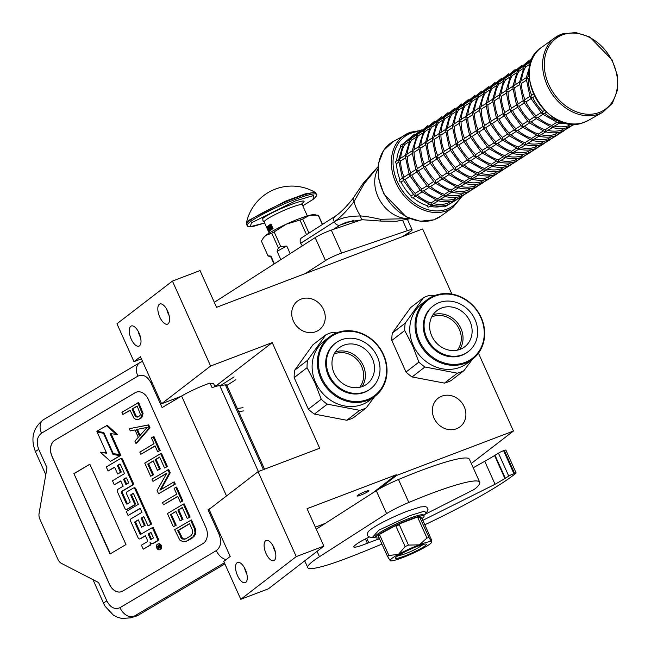 <?xml version="1.0" encoding="UTF-8"?>
<svg xmlns="http://www.w3.org/2000/svg" width="651" height="651" viewBox="0 0 651 651"><rect width="100%" height="100%" fill="white"/><g stroke="black" fill="none" stroke-linecap="round" stroke-linejoin="round"><path stroke-width="0.98" d="M451.9 294.081L422.637 228.973L216.555 307.313L200.044 270.572L172.425 281.077L116.96 323.775L133.984 361.663L141.405 358.847M315.353 527.147L325.354 523.347M214.7 386.092L216.75 385.311L272.216 342.605L319.69 448.23L258.073 471.649L209.061 509.391L230.21 556.459L223.765 561.422L240.789 599.311L268.407 588.813L323.873 546.108L307.052 508.683L396.288 474.758L396.597 475.45L513.444 431.035L478.452 353.176M216.75 385.311L217.108 386.1M139.517 345.819A10.774 4.777 -110.8 0 0 139.33 333.694A10.774 4.777 -110.8 0 0 131.299 325.988A10.774 4.777 -110.8 0 0 130.745 326.297A10.774 4.777 -110.8 0 0 130.932 338.422A10.774 4.777 -110.8 0 0 138.956 346.129A10.774 4.777 -110.8 0 0 139.517 345.819M168.08 323.824A10.774 4.777 -110.8 0 0 167.893 311.707A10.774 4.777 -110.8 0 0 159.861 303.993A10.774 4.777 -110.8 0 0 159.308 304.31A10.774 4.777 -110.8 0 0 159.495 316.427A10.774 4.777 -110.8 0 0 167.519 324.141A10.774 4.777 -110.8 0 0 168.08 323.824M133.984 361.663L140.437 356.699L161.594 403.766L210.607 366.033L272.216 342.605M172.425 281.077L210.607 366.033M471.3 463.488L513.444 431.035M378.915 489.064L396.597 475.45M372.372 493.173L396.288 474.758M360.678 495.142A6.461 0.765 -24.2 0 1 357.13 495.981A6.461 0.765 -24.2 0 1 365.374 491.521A6.461 0.765 -24.2 0 1 368.922 490.683A6.461 0.765 -24.2 0 1 360.678 495.142M240.789 599.311L296.254 556.605L323.873 546.108M245.801 582.319A10.774 4.777 -110.8 0 0 245.614 570.195A10.774 4.777 -110.8 0 0 237.591 562.488A10.774 4.777 -110.8 0 0 237.029 562.798A10.774 4.777 -110.8 0 0 237.216 574.914A10.774 4.777 -110.8 0 0 245.248 582.629A10.774 4.777 -110.8 0 0 245.801 582.319M274.364 560.324A10.774 4.777 -110.8 0 0 274.177 548.207A10.774 4.777 -110.8 0 0 266.153 540.493A10.774 4.777 -110.8 0 0 265.592 540.81A10.774 4.777 -110.8 0 0 265.779 552.927A10.774 4.777 -110.8 0 0 273.811 560.641A10.774 4.777 -110.8 0 0 274.364 560.324M258.073 471.649L296.254 556.605M210.46 384.098A6.461 0.765 -24.2 0 1 213.626 383.398A6.461 0.765 -24.2 0 1 213.577 383.585M180.994 396.394L161.594 403.766M441.809 396.166A18 15.998 -127.6 0 1 463.13 404.653A18 15.998 -127.6 0 1 460.119 426.73A18 15.998 -127.6 0 1 456.457 428.765A18 15.998 -127.6 0 1 435.137 420.277A18 15.998 -127.6 0 1 438.156 398.2A18 15.998 -127.6 0 1 441.809 396.166M301.161 299.078A18 15.998 -127.6 0 1 322.489 307.565A18 15.998 -127.6 0 1 319.47 329.642A18 15.998 -127.6 0 1 315.816 331.685A18 15.998 -127.6 0 1 294.488 323.197A18 15.998 -127.6 0 1 297.507 301.12A18 15.998 -127.6 0 1 301.161 299.078M138.207 331.367A10.774 4.777 -110.8 0 0 140.551 337.519M166.77 309.38A10.774 4.777 -110.8 0 0 169.105 315.523M244.499 567.867A10.774 4.777 -110.8 0 0 246.835 574.019M273.062 545.88A10.774 4.777 -110.8 0 0 275.397 552.024M226.751 385.091A17.748 2.108 155.8 0 0 225.384 384.879L219.745 385.563A24.087 2.856 155.8 0 0 212.055 387.646L209.988 383.057A24.087 2.856 155.8 0 0 181.605 396.036L162.099 407.583L150.999 382.902C147.395 376.205 143.025 373.951 137.882 376.132L41.534 433.167C37.009 436.715 36.074 442.11 38.734 449.369L46.994 467.735L39.076 513.468A7.609 5.477 -107.1 0 0 39.866 519.173L57.939 559.388A7.609 5.477 -107.1 0 0 61.528 563.432L98.586 582.539L106.845 600.906C110.45 607.603 114.82 609.857 119.963 607.676L216.303 550.632C220.835 547.092 221.771 541.697 219.11 534.438L208.019 509.757L210.452 508.317M109.49 584.37L52.015 456.473A12.678 9.13 72.9 0 1 54.814 440.279L135.229 392.667A12.678 9.13 72.9 0 1 136.669 392.032A12.678 9.13 72.9 0 1 148.355 399.437L205.83 527.326A12.678 9.13 72.9 0 1 203.031 543.528L122.608 591.132A12.678 9.13 72.9 0 1 121.176 591.775A12.678 9.13 72.9 0 1 109.49 584.37L109.571 584.346A12.678 9.13 -107.1 0 0 121.216 591.759M136.71 392.024A12.678 9.13 -107.1 0 0 135.318 392.643L54.896 440.255A12.678 9.13 -107.1 0 0 52.096 456.449L109.571 584.346M208.019 509.757A12.678 1.505 -24.2 0 1 210.086 508.594M125.969 544.553L89.846 464.187L73.921 473.619L110.043 553.977L125.969 544.553M159.983 549.59A2.995 2.156 -107.1 0 0 160.349 549.525A2.995 2.156 -107.1 0 0 160.691 549.379A2.995 2.156 -107.1 0 0 161.448 545.79A2.995 2.156 -107.1 0 0 158.592 543.805L157.754 544.057A2.995 2.156 -107.1 0 0 157.412 544.212A2.995 2.156 -107.1 0 0 156.655 547.8A2.995 2.156 -107.1 0 0 159.511 549.786A2.995 2.156 -107.1 0 0 159.853 549.639A2.995 2.156 -107.1 0 0 160.61 546.051A2.995 2.156 -107.1 0 0 157.754 544.057M152.952 543.471A2.775 2.002 -107.1 0 0 153.294 543.414A2.775 2.002 -107.1 0 0 153.603 543.268L157.77 540.81A1.831 1.318 -107.1 0 0 158.169 538.475L153.099 527.188L140.681 534.308A0.7 0.505 72.9 0 1 139.949 533.934L134.887 522.647A0.7 0.505 72.9 0 1 135.042 521.752L138.264 519.84L141.584 527.229L144.367 525.585L141.047 518.196L143.391 516.813A0.7 0.505 72.9 0 1 144.115 517.187L148.046 525.918L150.837 524.267L135.05 489.153A1.831 1.318 -107.1 0 0 133.365 488.087A1.831 1.318 -107.1 0 0 133.162 488.177L127.1 491.774A1.831 1.318 -107.1 0 0 126.701 494.109L130.021 501.498A0.7 0.505 72.9 0 1 129.866 502.393L127.083 504.045A0.7 0.505 72.9 0 1 126.351 503.662L121.281 492.384A0.7 0.505 72.9 0 1 121.436 491.489L131.868 485.312A1.831 1.318 -107.1 0 0 132.275 482.977L121.875 459.842A1.831 1.318 -107.1 0 0 120.191 458.776A1.831 1.318 -107.1 0 0 119.987 458.865L106.276 466.987L108.082 470.998L114.584 467.149L117.66 473.993L120.443 472.341L117.367 465.498L119.703 464.114A0.7 0.505 72.9 0 1 120.435 464.488L124.528 473.611L112.468 480.755L114.267 484.767L120.769 480.918L123.145 486.199L117.79 489.373A1.831 1.318 -107.1 0 0 117.392 491.708L124.894 508.407A1.831 1.318 -107.1 0 0 126.579 509.473A1.831 1.318 -107.1 0 0 126.782 509.383L133.772 505.249A1.831 1.318 -107.1 0 0 134.179 502.914L130.859 495.525A0.7 0.505 72.9 0 1 131.014 494.622L132.91 493.499A0.7 0.505 72.9 0 1 133.642 493.873L138.338 504.322L126.27 511.466L128.068 515.478L140.136 508.333L141.942 512.345L131.022 518.814A1.831 1.318 -107.1 0 0 130.615 521.15L138.126 537.848A1.831 1.318 -107.1 0 0 139.81 538.914A1.831 1.318 -107.1 0 0 140.014 538.825L145.368 535.651L147.175 539.663A1.831 1.318 72.9 0 1 146.768 541.998L141.413 545.172L143.22 549.184L149.274 545.595A2.775 2.002 -107.1 0 0 149.893 542.047A2.775 2.002 -107.1 0 0 152.448 543.666A2.775 2.002 -107.1 0 0 152.765 543.528L156.924 541.062A1.831 1.318 -107.1 0 0 157.33 538.727L152.261 527.448M143.22 549.184L150.121 545.335A2.775 2.002 -107.1 0 0 151.065 543.447M140.429 538.694A1.831 1.318 -107.1 0 0 140.649 538.654A1.831 1.318 -107.1 0 0 140.86 538.564L145.45 535.838M128.068 515.478L140.225 508.521M127.197 509.253A1.831 1.318 -107.1 0 0 127.417 509.22A1.831 1.318 -107.1 0 0 127.629 509.123L134.611 504.989A1.831 1.318 -107.1 0 0 135.017 502.653L131.697 495.265A0.7 0.505 -107.1 0 1 131.852 494.369L133.309 493.499M114.267 484.767L120.858 481.105M117.66 473.993L121.281 472.081L118.205 465.237L120.101 464.114M108.082 470.998L114.666 467.337M127.523 503.784A0.7 0.505 -107.1 0 1 127.189 503.41L122.119 492.132A0.7 0.505 -107.1 0 1 122.282 491.228L132.714 485.052A1.831 1.318 -107.1 0 0 133.113 482.716L122.722 459.582A1.831 1.318 -107.1 0 0 121.037 458.516A1.831 1.318 -107.1 0 0 120.826 458.605M148.046 525.918L151.675 524.014L135.896 488.901A1.831 1.318 -107.1 0 0 134.204 487.827A1.831 1.318 -107.1 0 0 134 487.925M141.584 527.229L145.206 525.324L141.885 517.936L143.79 516.813M141.121 534.048A0.7 0.505 -107.1 0 1 140.795 533.674L135.725 522.395A0.7 0.505 -107.1 0 1 135.88 521.492L138.346 520.035M119.613 454.797L110.076 433.59L117.465 434.477L107.252 425.306L96.787 431.263L103.794 432.492L113.323 453.698L120.451 454.536L111.118 433.769M106.487 452.844L100.254 452.16L110.458 461.323L120.004 455.676L112.997 454.447L103.468 433.24L97.178 432.142L106.683 453.283L100.254 452.16M103.989 432.923L97.178 432.142M110.458 461.323L120.842 455.415L113.64 453.755M119.963 607.676A12.678 8.666 59.4 0 0 133.528 616.57L138.573 615.024A25.356 18.261 72.9 0 1 135.693 616.302L130.656 617.848A25.356 18.261 -107.1 0 0 133.528 616.57L224.375 562.789M138.573 615.024L224.888 563.921M73.921 473.619L110.344 553.798M89.879 464.261L74.263 473.513M118.205 465.237L117.367 465.498M121.281 472.081L120.443 472.341M151.675 524.014L150.837 524.267M141.885 517.936L141.047 518.196M145.206 525.324L144.367 525.585M116.627 434.738L106.414 425.567M104.046 433.061L103.468 433.24M113.835 454.186L112.997 454.447M120.842 455.415L120.004 455.676M160.415 547.109L157.9 548.98L157.558 548.223L158.592 547.231L158.25 546.474L157.086 547.165L156.834 546.612L159.479 545.042L160.415 547.109M150.698 539.671L148.151 534.007L150.934 532.355L153.197 537.384A0.7 0.505 72.9 0 1 153.042 538.287L150.698 539.671M125.928 484.556L123.552 479.266L125.895 477.883A0.7 0.505 72.9 0 1 126.619 478.257L128.426 482.269A0.7 0.505 72.9 0 1 128.271 483.172L125.928 484.556M160.089 547.686L159.072 547.719M158.657 548.533L158.405 547.963L157.558 548.223M158.405 547.963L159.471 547.165M158.803 546.303L158.25 546.474M157.843 546.718L156.834 546.612M157.68 546.352L159.568 545.237M151.455 539.223L148.989 533.747L148.151 534.007M148.989 533.747L151.016 532.542M126.685 484.108L124.39 479.014L123.552 479.266M124.39 479.014L126.294 477.883M159.78 545.709L158.746 546.181L159.226 547.239L160.292 546.848M159.226 547.239L159.698 546.807L159.275 545.863M185.73 538.833L183.647 538.914L182.475 538.214L178.52 530.37L189.628 523.795M184.803 541.697L187.496 540.802L192.582 537.791L195.137 534.886L195.837 532.624L195.373 528.734L191.427 519.954L174.663 529.637L179.766 540.045L183.118 541.77L186.658 541.062L193.274 536.684L194.991 532.884L194.535 528.986L190.588 520.214M177.682 530.63L189.539 523.607L192.501 530.191L192.631 533.356L190.751 535.854L185.673 538.865L184.152 539.305L181.637 538.475L177.682 530.63L178.52 530.37M181.483 536.953L180.636 537.213M182.475 538.214L181.637 538.475M183.647 538.914L182.809 539.174M184.99 539.044L184.152 539.305M195.373 528.734L194.535 528.986M195.853 530.76L195.015 531.021M195.837 532.624L194.991 532.884M195.137 534.886L194.299 535.146M194.112 536.424L193.274 536.684M192.582 537.791L191.744 538.052M187.496 540.802L186.658 541.062M171.286 514.282L175.868 511.328L180.148 520.841L183.021 519.376L178.74 509.863L177.902 510.124L182.304 507.52L187.236 518.489L190.116 517.024L184.192 503.858L183.354 504.118L167.429 513.549L173.345 526.716L176.218 525.251L171.286 514.282L175.957 511.515M178.74 509.863L182.394 507.707M176.218 525.251L175.379 525.512L170.448 514.542M173.345 526.716L175.379 525.512M190.116 517.024L189.27 517.285L183.354 504.118M187.236 518.489L189.27 517.285M183.021 519.376L182.174 519.636L177.902 510.124M180.148 520.841L182.174 519.636M180.343 502.198L182.882 500.936L176.633 487.038L174.102 488.299L176.73 494.15L162.498 502.572L163.482 504.769L177.715 496.347L180.343 502.198L182.044 501.197L175.794 487.298M163.482 504.769L177.804 496.534M182.882 500.936L182.044 501.197M160.976 489.585L170.228 472.772L168.747 469.485L151.984 479.169L152.969 481.366L166.859 473.139L157.078 490.504L158.551 493.8L174.476 484.368L173.491 482.179L159.943 490.203L169.382 473.033L167.901 469.745M158.551 493.8L175.322 484.116L174.338 481.919L173.491 482.179M152.969 481.366L166.656 473.497M170.228 472.772L169.382 473.033M175.322 484.116L174.476 484.368M148.607 463.813L153.188 460.859L157.461 470.364L160.333 468.907L156.061 459.394L155.223 459.655L159.625 457.051L164.557 468.02L167.429 466.555L161.513 453.389L160.675 453.649L144.75 463.081L150.666 476.247L153.538 474.782L148.607 463.813L153.27 461.046M156.061 459.394L159.715 457.238M153.538 474.782L152.7 475.043L147.769 464.065M150.666 476.247L152.7 475.043M167.429 466.555L166.591 466.816L160.675 453.649M164.557 468.02L166.591 466.816M160.333 468.907L159.495 469.168L155.223 459.655M157.461 470.364L159.495 469.168M157.664 451.729L160.195 450.468L153.953 436.569L151.414 437.83L154.051 443.681L139.819 452.103L140.803 454.3L155.036 445.878L157.664 451.729L159.357 450.72L153.115 436.829M140.803 454.3L155.117 446.065M160.195 450.468L159.357 450.72M140.12 435.381L137.402 429.334M135.872 443.331L136.71 443.071L150.007 427.788L148.697 424.867L129.297 428.7L130.281 430.897L135.009 429.953L138.297 437.26L134.887 441.134L135.872 443.331L149.169 428.049L147.85 425.119L129.297 428.7M136.531 429.514L147.159 427.39L139.485 436.097L136.531 429.514M150.007 427.788L149.169 428.049M148.697 424.867L147.85 425.119M138.411 416.827L136.832 416.607L136.002 415.712L132.877 408.763L137.206 406.2M138.826 419.358L141.877 417.324L143.098 413.361L138.671 402.554L121.9 412.246L122.884 414.435L130.005 410.228L134.122 418.438L135.799 419.293L138.826 419.358L141.031 417.584L142.252 413.621L137.825 402.814M122.884 414.435L130.086 410.415M136.002 415.712L135.156 415.973L132.039 409.023L137.117 406.012L140.396 414.256L140.046 415.387L138.175 416.957L135.994 416.868L135.156 415.973M136.832 416.607L135.994 416.868M137.841 416.941L136.995 417.193M132.877 408.763L132.039 409.023M141.023 418.292L140.185 418.552M142.61 411.334L141.772 411.595M143.098 413.361L142.252 413.621M142.732 415.428L141.894 415.688M141.877 417.324L141.031 417.584M383.179 354.722A36.635 32.55 52.4 0 0 337.568 333.214A36.635 32.55 52.4 0 0 321.781 378.06A36.635 32.55 -127.6 0 0 367.392 399.568A36.635 32.55 -127.6 0 0 383.179 354.722M375.017 396.231A37.392 33.234 -127.6 0 0 383.545 354.689A37.392 33.234 52.4 0 0 329.39 336.974A37.392 33.234 52.4 0 0 320.87 378.516A37.392 33.234 -127.6 0 0 375.017 396.231L369.768 400.275A37.392 33.234 -127.6 0 1 315.613 382.56A37.392 33.234 52.4 0 1 324.141 341.018L329.39 336.974M308.354 409.186L294.171 377.621L307.06 367.693L314.954 382.861L321.244 399.258L308.354 409.186A41.835 37.172 -127.6 0 0 314.409 414.085L327.298 404.165L359.686 410.333L346.796 420.253L314.409 414.085M346.796 420.253A41.835 37.172 -127.6 0 0 353.371 417.755L366.261 407.835A41.835 37.172 -127.6 0 1 359.686 410.333M366.261 407.835L374.805 396.394M336.591 332.889L332.36 332.392A41.835 37.172 52.4 0 0 325.785 334.891L307.581 360.288A41.835 37.172 52.4 0 0 307.06 367.693M307.581 360.288L294.691 370.216L312.895 344.818L325.785 334.891M294.691 370.216A41.835 37.172 52.4 0 0 294.171 377.621M327.298 404.165A41.835 37.172 -127.6 0 1 321.244 399.258M359.678 387.312A21.467 19.082 52.4 0 0 359.043 361.948A21.467 19.082 52.4 0 0 334.899 353.753A21.467 19.082 -127.6 0 0 334.093 354.087M362.021 386.661A22.818 20.279 52.4 0 0 360.19 360.451A22.818 20.279 52.4 0 0 335.322 351.979M362.509 386.491A22.818 20.279 -127.6 0 1 335.477 375.725A22.818 20.279 -127.6 0 1 339.301 347.74A22.818 20.279 -127.6 0 1 343.931 345.16A22.818 20.279 52.4 0 1 370.964 355.918A22.818 20.279 52.4 0 1 367.14 383.903A22.818 20.279 52.4 0 1 362.509 386.491M335.664 343.02L334.931 343.59A28.774 25.568 -127.6 0 0 330.106 378.882A28.774 25.568 -127.6 0 0 364.194 392.447A28.774 25.568 52.4 0 0 370.037 389.192L370.777 388.623A28.774 25.568 52.4 0 0 375.594 353.33A28.774 25.568 52.4 0 0 341.506 339.765A28.774 25.568 -127.6 0 0 335.664 343.02A28.774 25.568 -127.6 0 0 330.838 378.312A28.774 25.568 -127.6 0 0 364.934 391.886A28.774 25.568 52.4 0 0 370.777 388.623M480.837 317.566A36.635 32.55 52.4 0 0 435.226 296.059A36.635 32.55 52.4 0 0 419.439 340.904A36.635 32.55 -127.6 0 0 465.05 362.42A36.635 32.55 -127.6 0 0 480.837 317.566M472.675 359.083A37.392 33.234 -127.6 0 0 481.195 317.542A37.392 33.234 52.4 0 0 427.048 299.818A37.392 33.234 52.4 0 0 418.52 341.36A37.392 33.234 -127.6 0 0 472.675 359.083L467.418 363.128A37.392 33.234 -127.6 0 1 413.271 345.404A37.392 33.234 52.4 0 1 421.791 303.862L427.048 299.818M406.012 372.03L391.829 340.465L404.719 330.545L412.604 345.714L418.902 362.111L406.012 372.03A41.835 37.172 -127.6 0 0 412.067 376.937L424.957 367.009L457.344 373.178L444.454 383.105L412.067 376.937M444.454 383.105A41.835 37.172 -127.6 0 0 451.029 380.607L463.911 370.679A41.835 37.172 -127.6 0 1 457.344 373.178M463.911 370.679L472.463 359.246M434.25 295.733L430.01 295.245A41.835 37.172 52.4 0 0 423.435 297.743L405.239 323.14A41.835 37.172 52.4 0 0 404.719 330.545M405.239 323.14L392.35 333.06L410.545 307.663L423.435 297.743M392.35 333.06A41.835 37.172 52.4 0 0 391.829 340.465M424.957 367.009A41.835 37.172 -127.6 0 1 418.902 362.111M457.327 350.165A21.467 19.082 52.4 0 0 456.701 324.8A21.467 19.082 52.4 0 0 432.549 316.606A21.467 19.082 -127.6 0 0 431.743 316.931M459.679 349.514A22.818 20.279 52.4 0 0 457.848 323.303A22.818 20.279 52.4 0 0 432.972 314.832M460.159 349.335A22.818 20.279 -127.6 0 1 433.127 338.577A22.818 20.279 -127.6 0 1 436.951 310.592A22.818 20.279 -127.6 0 1 441.581 308.004A22.818 20.279 52.4 0 1 468.614 318.77A22.818 20.279 52.4 0 1 464.79 346.747A22.818 20.279 52.4 0 1 460.159 349.335M433.322 305.872L432.581 306.434A28.774 25.568 -127.6 0 0 427.756 341.726A28.774 25.568 -127.6 0 0 461.844 355.3A28.774 25.568 52.4 0 0 467.687 352.036L468.427 351.475A28.774 25.568 52.4 0 0 473.253 316.183A28.774 25.568 52.4 0 0 439.156 302.609A28.774 25.568 -127.6 0 0 433.322 305.872A28.774 25.568 -127.6 0 0 428.496 341.157A28.774 25.568 -127.6 0 0 462.584 354.73A28.774 25.568 52.4 0 0 468.427 351.475M305.083 273.664L325.476 260.579A12.678 1.505 155.8 0 1 341.62 253.052L407.274 230.698A12.678 1.505 155.8 0 1 412.124 229.811L407.445 219.403M412.124 229.811A12.678 1.505 155.8 0 1 409.992 231.797L402.383 236.671M214.317 302.324L315.157 237.615A12.678 1.505 -24.2 0 1 331.302 230.096L361.582 219.778M399.421 554.823A12.043 1.432 155.8 0 0 399.559 555.14A12.043 1.432 155.8 0 0 409.105 552.203A12.043 1.432 155.8 0 0 420.489 546.246A12.043 1.432 -24.2 0 0 421.376 545.335L421.531 544.936M302.536 245.712A5.045 3.922 -122.7 0 1 300.697 243.344L300.672 243.287A5.045 3.922 -122.7 0 1 301.698 237.77L335.273 216.222A5.045 3.922 57.3 0 0 334.24 221.747C340.123 217.833 346.714 211.103 354.006 201.541L364.316 183.46L378.085 166.729M410.049 218.606L380.428 219.306C370.728 217.149 364.088 216.051 360.508 215.994C349.026 216.099 340.278 218.036 334.264 221.796L300.697 243.344M353.623 198.62L352.728 198.791L363.592 182.76L364.316 183.46M410.252 218.687L396.329 221.275L380.925 221.071A5.045 0.985 -82.3 0 1 380.428 219.306M346.552 222.105L340.074 225.083A5.045 3.922 -122.7 0 1 334.264 221.796L300.672 243.287M280.841 259.627L277.131 251.376L278.343 247.819A31.313 3.719 -24.2 0 1 280.711 246.517L274.136 231.894L286.253 224.188A27.887 3.312 -24.2 0 1 299.297 218.695A27.887 3.312 -24.2 0 1 309.624 215.302L318.168 215.155A31.313 3.719 -24.2 0 1 318.51 215.424L322.538 224.392M308.997 233.082L302.682 219.029A31.313 3.719 155.8 0 0 301.34 219.533A31.313 3.719 155.8 0 0 299.973 220.054L306.54 234.661M302.682 219.029L309.624 215.302A27.887 3.312 -24.2 0 1 313.766 214.692L315.971 214.887M268.708 256.193L268.334 256.055A31.313 3.719 155.8 0 1 267.992 255.786L261.417 241.155L263.378 237.892L265.795 235.377L271.768 233.196A31.313 3.719 -24.2 0 1 274.136 231.894M322.367 224.505L318.168 215.155M265.795 235.377A27.887 3.312 -24.2 0 1 286.253 224.188L299.973 220.054M280.711 246.517L286.79 246.094L290.183 253.638M278.343 247.819L271.768 233.196M267.992 255.786L270.954 256.136A29.157 3.458 155.8 0 0 270.824 256.82L274.047 263.997M274.388 263.777L270.954 256.136M263.378 237.892L263.989 237.062A27.887 3.312 -24.2 0 1 265.779 235.393M277.131 251.376A29.157 3.458 -24.2 0 1 286.79 246.094M381.966 544.033A139.436 16.552 -24.2 0 1 346.023 558.542A69.722 8.276 -24.2 0 1 307.768 567.607A69.722 8.276 -24.2 0 1 312.936 561.243A69.722 8.276 -24.2 0 1 319.478 556.703L386.58 513.639A25.356 3.011 155.8 0 1 408.82 502.466A91.018 10.807 -24.2 0 1 479.714 482.212A91.018 10.807 -24.2 0 1 475.865 488.152A12.678 1.505 155.8 0 1 473.082 490.04L425.095 514.282M513.916 473.619A5.07 0.602 155.8 0 0 508.765 476.101L505.331 478.233L495.012 455.269L498.446 453.145A5.07 0.602 -24.2 0 1 503.597 450.663L513.916 473.619L515.991 473.163A139.436 16.552 -24.2 0 1 424.745 524.804M505.331 478.233L504.891 478.501A101.906 12.1 -24.2 0 1 495.069 484.263L422.751 520.361M379.566 538.67L368.743 542.706A5.07 0.602 155.8 0 0 367.384 543.227A19.27 2.287 -24.2 0 1 353.786 546.93A19.27 2.287 -24.2 0 1 355.21 545.172L356.593 544.106A19.27 2.287 -24.2 0 1 369.247 537.059M316.264 529.173L376.262 490.683A25.356 3.011 -24.2 0 1 398.502 479.502A91.018 10.807 -24.2 0 1 469.395 459.256L479.714 482.212M503.597 450.663L505.819 450.004L516.137 472.968M504.891 478.501L494.573 455.537L495.012 455.269M495.069 484.263L484.751 461.299A101.906 12.1 -24.2 0 0 494.573 455.537M473.22 467.76L484.751 461.299M430.034 543.959A22.818 2.71 155.8 0 0 431.743 542.112A22.818 2.71 155.8 0 0 431.621 541.738A22.818 2.71 155.8 0 0 419.203 544.846A22.818 2.71 155.8 0 0 398.502 554.327A22.818 2.71 155.8 0 0 390.209 560.714A22.818 2.71 155.8 0 0 390.266 560.755A22.818 2.71 155.8 0 0 402.619 557.614A22.818 2.71 155.8 0 0 423.329 548.126A22.818 2.71 155.8 0 0 430.034 543.959M422.051 518.497L431.296 539.378L431.621 541.738L428.993 537.547A25.356 3.011 155.8 0 0 426.991 538.043L419.203 544.846L408.47 545.082A25.356 3.011 155.8 0 0 405.134 546.612L398.502 554.327L388.916 555.49L379.761 535.122L378.207 535.968L377.897 535.285A26.341 3.125 -24.2 0 1 397.232 524.698A26.341 3.125 -24.2 0 1 409.552 519.522A26.341 3.125 -24.2 0 1 419.301 516.308A26.341 3.125 -24.2 0 1 424.004 516.088A26.341 3.125 -24.2 0 1 422.051 518.497L421.124 517.757A23.208 2.759 -24.2 0 0 420.237 517.049L421.124 517.757M379.167 537.799A26.341 3.125 -24.2 0 1 375.952 537.685L375.489 536.652A26.341 3.125 -24.2 0 1 409.08 518.489A26.341 3.125 -24.2 0 1 423.541 515.055L424.004 516.088M375.952 537.685A26.341 3.125 -24.2 0 1 377.897 535.277L384.456 531.688A23.208 2.759 -24.2 0 1 390.665 528.295L397.224 524.698L404.719 521.85A23.208 2.759 -24.2 0 1 411.814 519.156L419.309 516.308L420.237 517.049M417.079 546.482A16.959 2.01 -24.2 0 1 426.177 544.106A16.959 2.01 -24.2 0 1 420.505 548.72A16.959 2.01 -24.2 0 1 404.751 555.97A16.959 2.01 155.8 0 1 395.458 557.907A16.959 2.01 155.8 0 1 417.079 546.482M378.207 535.968L387.581 556.515L390.258 560.747M397.232 524.698L397.541 525.39L395.979 526.244L405.134 546.612M384.456 531.688L390.665 528.295M397.541 525.39L399.315 524.714L408.47 545.082M419.309 516.308L419.618 517L417.836 517.675L426.991 538.043M411.814 519.156L404.719 521.85M419.618 517L428.993 537.547M387.581 556.515A25.356 3.011 -24.2 0 1 388.916 555.49M378.426 536.147A25.356 3.011 -24.2 0 1 379.761 535.122M395.979 526.244A25.356 3.011 -24.2 0 1 399.315 524.714M417.836 517.675A25.356 3.011 -24.2 0 1 419.838 517.171M423.435 544.399L418.414 547.605M403.229 554.432L397.492 556.06M544.692 113.217A38.027 29.555 57.3 0 0 558.648 121.11L559.03 123.006L561.65 121.696M544.545 110.369L542.779 111.508L542.47 113.632L544.618 113.176M529.304 78.364L528.213 79.064A38.027 29.555 57.3 0 0 531.664 95.233L530.557 97.17L532.705 97.56L534.561 96.364M531.655 95.266L533.478 94.069M529.141 75.809L526.48 78.039L528.197 79.056M571.244 123.934L568.282 125.83L569.413 126.921M559.03 123.006L559.453 122.583L558.192 122.933L542.747 114.218M556.605 122.421L551.934 125.415L552.317 127.319L559.266 123.226M542.47 113.632L541.616 113.193L530.679 98.089M541.022 112.631L536.074 115.805L535.757 117.937L537.905 117.489M526.293 80.301L521.5 83.369A38.027 29.555 57.3 0 0 524.942 99.546L523.843 101.475L525.975 101.873L530.956 98.675M531.346 98.423L530.313 96.128M524.942 99.579L529.906 96.364M530.028 96.641L526.277 78.934L526.903 77.607L526.48 78.039M526.301 77.632L520.654 81.253L519.758 82.352L521.484 83.369M529.483 64.49L525.658 66.947A38.027 29.555 57.3 0 0 521.573 80.667M531.273 61.316L524.608 65.678L525.642 66.931M547.987 130.46A38.027 29.555 57.3 0 0 561.569 130.143L562.7 131.225M552.317 127.319L552.74 126.888L551.478 127.238L536.033 118.531M531.257 121.835A38.027 29.555 57.3 0 0 545.221 129.728L545.603 131.624L552.553 127.531M535.757 117.937L534.894 117.505L523.957 102.402M534.308 116.944L529.353 120.126L529.043 122.25L531.192 121.794M523.192 100.669L518.041 103.973L517.13 105.787L519.27 106.178L524.242 102.988M524.633 102.736L523.599 100.441M519.579 84.606L514.786 87.682A38.027 29.555 57.3 0 0 518.229 103.851M523.306 100.954L519.563 83.238L520.19 81.92L519.758 82.352M519.588 81.936L513.94 85.566L513.045 86.656L514.77 87.673M522.769 68.794L518.945 71.252A38.027 29.555 57.3 0 0 514.86 84.972M524.299 66.076L524.706 65.58M532.713 57.923L524.616 65.596L517.895 69.983L518.928 71.236M557.809 132.552L554.855 134.448L555.987 135.538M545.603 131.624L546.026 131.201L544.765 131.551L529.312 122.836M543.17 131.038L538.507 134.033L538.882 135.937L545.839 131.844M529.043 122.25L528.181 121.81L517.244 106.707M527.595 121.249L522.647 124.422L522.33 126.554L524.478 126.107M516.479 104.982L511.328 108.286L510.408 110.092L512.54 110.491L517.529 107.293M517.911 107.041L516.886 104.746M512.866 88.918L508.073 91.986A38.027 29.555 57.3 0 0 511.515 108.164M516.593 105.259L512.85 87.551L513.476 86.225L513.045 86.656M512.874 86.249L507.227 89.871L506.332 90.969L508.057 91.986M516.056 73.107L512.231 75.565A38.027 29.555 57.3 0 0 508.146 89.285M517.586 70.381L517.993 69.885M528.677 60.877L517.903 69.901L511.181 74.295L512.215 75.549M551.096 136.856L548.134 138.761L549.265 139.843M538.882 135.937L539.313 135.506L538.052 135.856L522.598 127.148M536.457 135.351L531.794 138.346L532.168 140.242L539.126 136.149M522.33 126.554L521.467 126.123L510.53 111.02M520.881 125.562L515.926 128.743L515.608 130.867L517.757 130.412M509.757 109.287L504.615 112.59L503.695 114.405L505.843 114.796L510.815 111.606M511.198 111.354L510.164 109.059M506.144 93.223L501.36 96.299A38.027 29.555 57.3 0 0 504.802 112.477M509.879 109.571L506.128 91.856L506.763 90.538L506.332 90.969M506.161 90.554L500.513 94.183L499.618 95.274L501.335 96.291M509.342 77.412L505.51 79.87A38.027 29.555 57.3 0 0 501.433 93.589M510.872 74.694L511.279 74.198M521.964 65.19L511.181 74.214L504.468 78.6L505.493 79.853M544.382 141.169L541.42 143.065L542.552 144.156M532.168 140.242L532.599 139.819L531.338 140.168L515.885 131.453M529.743 139.656L525.08 142.65L525.455 144.555L526.594 144.188M515.608 130.867L514.754 130.428L503.817 115.325M514.168 129.866L509.22 133.04L508.895 135.172L511.043 134.724M503.044 113.599L497.901 116.903L496.982 118.71L499.114 119.109L504.094 115.911M504.484 115.658L503.451 113.364M499.431 97.536L494.638 100.604A38.027 29.555 57.3 0 0 498.088 116.781M503.166 113.876L499.415 96.169L500.049 94.843L499.618 95.274M499.447 94.867L493.792 98.488L492.905 99.587L494.622 100.604M502.629 81.725L498.796 84.182A38.027 29.555 57.3 0 0 494.711 97.902M504.159 78.999L504.566 78.502M515.25 69.494L504.468 78.519L497.755 82.913L498.78 84.166M521.134 147.696A38.027 29.555 57.3 0 0 534.707 147.378L535.838 148.461M525.455 144.555L525.886 144.123L524.625 144.473L509.172 135.766M504.403 139.07A38.027 29.555 57.3 0 0 518.359 146.963L518.741 148.859L525.691 144.766M508.895 135.172L508.04 134.741L497.104 119.638M507.454 134.179L502.491 137.361L502.181 139.485L504.33 139.029M496.331 117.904L491.18 121.208L490.268 123.023L492.416 123.413L497.38 120.223M497.771 119.971L496.737 117.676M492.734 99.172L487.078 102.801L486.191 103.891L487.925 104.917A38.027 29.555 57.3 0 0 491.375 121.094M492.717 101.841L487.925 104.917M496.453 118.189L492.701 100.474L493.328 99.155L492.905 99.587M495.916 86.03L492.083 88.487A38.027 29.555 57.3 0 0 487.998 102.207M497.437 83.312L497.852 82.815M508.537 73.807L497.755 82.832L491.033 87.218L492.066 88.479M530.956 149.787L527.994 151.683L529.125 152.773M518.741 148.859L519.164 148.436L517.903 148.786L502.458 140.071M516.316 148.273L511.645 151.268L512.028 153.172L518.977 149.079M502.181 139.485L501.327 139.045L490.39 123.942M500.733 138.484L495.785 141.658L495.468 143.79L497.616 143.342M489.617 122.217L484.466 125.521L483.555 127.327L485.687 127.726L490.667 124.528M491.057 124.276L490.024 121.981M486.004 106.154L481.211 109.222A38.027 29.555 57.3 0 0 484.653 125.399M489.739 122.494L485.988 104.787L486.614 103.46L486.191 103.891M486.012 103.485L480.365 107.106L479.47 108.204L481.195 109.222M486.012 103.55L491.057 87.128L484.32 91.531L485.369 92.8A38.027 29.555 57.3 0 0 481.284 106.52M489.194 90.343L485.369 92.8M507.699 156.313A38.027 29.555 57.3 0 0 521.28 155.996L522.411 157.078M512.028 153.172L512.451 152.741L511.19 153.091L495.745 144.384M490.976 147.687A38.027 29.555 57.3 0 0 504.932 155.581L505.314 157.477L512.264 153.384M495.468 143.79L494.614 143.358L483.669 128.255M494.019 142.797L489.064 145.979L488.755 148.102L490.903 147.647M482.904 126.522L477.753 129.826L476.841 131.64L478.981 132.031L483.953 128.841M484.344 128.589L483.311 126.294M479.291 110.458L474.498 113.534A38.027 29.555 57.3 0 0 477.94 129.712M483.018 126.807L479.274 109.091L479.901 107.773L479.47 108.204M479.299 107.789L473.651 111.419L472.756 112.509L474.481 113.526M478.062 95.469L477.606 95.835L478.656 97.105A38.027 29.555 57.3 0 0 474.571 110.825M482.481 94.647L478.656 97.105M479.299 107.863L484.417 91.433M517.521 158.405L514.567 160.301L515.698 161.391M505.314 157.477L505.737 157.054L504.476 157.404L489.023 148.688M502.881 156.891L498.218 159.886L498.593 161.79L505.55 157.697M488.755 148.102L487.892 147.663L476.955 132.56M487.306 147.102L482.358 150.275L482.041 152.407L484.189 151.96M476.19 130.835L471.039 134.139L470.12 135.945L472.252 136.344L477.24 133.146M477.622 132.894L476.597 130.599M472.577 114.771L467.784 117.839A38.027 29.555 57.3 0 0 471.226 134.016M476.304 131.111L472.561 113.404L473.187 112.078L472.756 112.509M472.585 112.102L466.938 115.723L466.043 116.822L467.768 117.839M472.585 112.167L477.614 95.754L470.893 100.148L471.942 101.418A38.027 29.555 57.3 0 0 467.857 115.137M475.767 98.96L471.942 101.418M488.396 86.729L477.704 95.738M510.807 162.709L507.845 164.613L508.984 165.696M498.593 161.79L499.024 161.358L497.763 161.708L482.31 153.001M496.168 161.204L491.505 164.198L491.879 166.103L498.837 162.001M482.041 152.407L481.179 151.976L470.242 136.873M480.593 151.414L475.645 154.588L475.32 156.72L477.476 156.264M469.477 135.139L464.326 138.443L463.406 140.258L465.555 140.649L470.527 137.459M470.909 137.206L469.876 134.912M465.872 116.407L460.224 120.036L459.329 121.127L461.071 122.152A38.027 29.555 57.3 0 0 464.513 138.329M465.856 119.076L461.071 122.152M469.591 135.424L465.839 117.709L466.474 116.391L466.043 116.822M469.054 103.265L465.221 105.722A38.027 29.555 57.3 0 0 461.144 119.442M470.583 100.547L470.99 100.051M481.675 91.042L470.901 100.067L464.179 104.453L465.205 105.714M504.094 167.022L501.132 168.918L502.263 170.009M491.879 166.103L492.311 165.671L491.049 166.021L475.596 157.306M489.454 165.509L484.792 168.503L485.166 170.407L492.123 166.314M475.32 156.72L474.465 156.281L463.528 141.177M473.879 155.719L468.932 158.893L468.606 161.025L470.754 160.577M462.755 139.452L457.612 142.756L456.693 144.563L458.825 144.961L463.805 141.763M464.196 141.511L463.162 139.216M459.158 120.72L453.503 124.341L452.616 125.44L454.357 126.457A38.027 29.555 57.3 0 0 457.799 142.634M459.142 123.389L454.357 126.457M462.877 139.729L459.126 122.022L459.761 120.695L459.329 121.127M462.34 107.578L458.507 110.035A38.027 29.555 57.3 0 0 454.431 123.755M463.87 104.852L464.277 104.355M464.187 104.363L457.466 108.766L458.491 110.019M497.38 171.327L494.418 173.231L495.549 174.313M485.166 170.407L485.597 169.976L484.336 170.326L468.883 161.619M482.741 169.821L478.07 172.816L478.452 174.72L485.402 170.619M468.606 161.025L467.752 160.594L456.815 145.49M467.166 160.032L462.202 163.222L461.893 165.338L464.041 164.882M456.042 143.757L450.891 147.061L449.979 148.876L452.128 149.266L457.092 146.076M457.482 145.824L456.449 143.529M452.445 125.025L446.789 128.654L445.902 129.744L447.636 130.77A38.027 29.555 57.3 0 0 451.086 146.947M452.429 127.694L447.636 130.77M456.164 144.042L452.412 126.327L453.039 125.008L452.616 125.44M455.627 111.882L451.794 114.34A38.027 29.555 57.3 0 0 447.709 128.06M457.157 109.165L457.563 108.668M457.474 108.676L450.744 113.071L451.778 114.332M474.131 177.861A38.027 29.555 57.3 0 0 487.705 177.536L488.836 178.626M478.452 174.72L478.884 174.289L477.614 174.639L462.169 165.924M457.401 169.236A38.027 29.555 57.3 0 0 471.357 177.121L471.739 179.025L478.688 174.932M461.893 165.338L461.038 164.898L450.101 149.795M460.444 164.337L455.497 167.51L455.179 169.642L457.327 169.195M449.328 148.07L444.177 151.374L443.266 153.18L445.398 153.579L450.378 150.381M450.769 150.129L449.735 147.834M445.732 129.337L440.076 132.959L439.181 134.057L440.922 135.074A38.027 29.555 57.3 0 0 444.364 151.252M445.715 132.007L440.922 135.074M449.45 148.347L445.699 130.639L446.326 129.313L445.902 129.744M448.913 116.195L445.081 118.653A38.027 29.555 57.3 0 0 440.996 132.373M450.435 113.469L450.842 112.973M450.761 112.981L444.031 117.383L445.064 118.637M483.953 179.945L480.991 181.849L482.122 182.931M471.739 179.025L472.162 178.594L470.901 178.944L455.456 170.236M469.314 178.439L464.643 181.434L465.026 183.338L471.975 179.237M455.179 169.642L454.325 169.211L443.38 154.108M453.731 168.65L448.783 171.823L448.466 173.955L450.614 173.5M442.615 152.375L437.464 155.679L436.552 157.493L438.693 157.884L443.665 154.694M444.055 154.442L443.022 152.147M439.01 133.642L433.363 137.271L432.467 138.362L434.209 139.387A38.027 29.555 57.3 0 0 437.651 155.565M439.002 136.311L434.209 139.387M442.729 152.659L438.986 134.944L439.612 133.626L439.181 134.057M442.192 120.5L438.367 122.958A38.027 29.555 57.3 0 0 434.282 136.677M443.722 117.782L444.128 117.286M454.821 108.278L444.039 117.302L437.317 121.688L438.351 122.949M460.696 186.479A38.027 29.555 57.3 0 0 474.278 186.153L475.409 187.244M465.026 183.338L465.449 182.907L464.187 183.256L448.742 174.541M443.966 177.853A38.027 29.555 57.3 0 0 457.93 185.738L458.304 187.643L465.262 183.549M448.466 173.955L447.603 173.516L436.666 158.413M447.017 172.954L442.07 176.128L441.752 178.26L443.901 177.813M435.901 156.688L430.75 159.991L429.831 161.798L431.963 162.197L436.951 158.999M437.334 158.746L436.308 156.452M432.297 137.955L426.649 141.576L425.754 142.675L427.495 143.692A38.027 29.555 57.3 0 0 430.938 159.869M432.288 140.624L427.495 143.692M436.015 156.964L432.272 139.257L432.899 137.931L432.467 138.362M435.478 124.813L431.654 127.27A38.027 29.555 57.3 0 0 427.569 140.99M437.008 122.087L437.415 121.591M448.108 112.582L437.326 121.607L430.604 126.001L431.637 127.254M470.518 188.562L467.564 190.466L468.696 191.549M458.304 187.643L458.735 187.211L457.474 187.561L442.021 178.854M455.879 187.057L451.216 190.051L451.591 191.955L458.548 187.854M441.752 178.26L440.89 177.829L429.953 162.726M440.304 177.267L435.356 180.441L435.039 182.573L437.187 182.117M429.188 160.992L424.037 164.296L423.117 166.111L425.266 166.501L430.238 163.311M430.62 163.059L429.595 160.764M425.583 142.26L419.936 145.889L419.041 146.98L420.782 148.005A38.027 29.555 57.3 0 0 424.224 164.182M425.575 144.929L420.782 148.005M429.302 161.277L425.551 143.562L426.185 142.244L425.754 142.675M428.765 129.118L424.932 131.575A38.027 29.555 57.3 0 0 420.855 145.295M430.295 126.4L430.702 125.903M441.386 116.895L430.612 125.92L423.891 130.306L424.924 131.567M451.591 191.955L452.022 191.524L450.761 191.874L435.307 183.159M449.166 191.361L444.503 194.356L444.877 196.26L451.835 192.167M463.805 192.875L460.843 194.771L461.974 195.861M435.039 182.573L434.176 182.134L423.24 167.03M433.59 181.572L428.643 184.746L428.317 186.878L430.466 186.43M422.466 165.305L417.324 168.609L416.404 170.416L418.536 170.814L423.524 167.616M423.907 167.364L422.873 165.069M418.87 146.573L413.214 150.194L412.327 151.292L414.069 152.318A38.027 29.555 57.3 0 0 417.511 168.487M418.853 149.242L414.069 152.318M422.589 165.582L418.837 147.875L419.472 146.548L419.041 146.98M423.899 130.216L417.177 134.619L418.219 135.888A38.027 29.555 57.3 0 0 414.142 149.608M422.051 133.431L418.219 135.888M418.87 146.638L423.988 130.208M428.317 186.878L427.463 186.446L416.526 171.343M426.877 185.885L421.929 189.059L421.604 191.191L423.752 190.735M444.877 196.26L445.308 195.829L444.047 196.179L428.594 187.472M442.452 195.674L437.789 198.669L438.164 200.573L445.113 196.472M457.092 197.18L454.129 199.084L455.261 200.166M415.753 169.61L410.602 172.914L409.691 174.728L411.839 175.119L416.803 171.929M417.193 171.677L416.16 169.382M412.156 150.877L406.501 154.507L405.614 155.597L407.347 156.622A38.027 29.555 57.3 0 0 410.797 172.8M412.14 153.546L407.347 156.622M415.875 169.895L412.124 152.179L412.75 150.861L412.327 151.292M417.185 134.529L410.464 138.923L411.505 140.193A38.027 29.555 57.3 0 0 407.42 153.913M415.338 137.735L411.505 140.193M412.148 150.951L417.275 134.521M409.04 173.923L403.889 177.227L402.977 179.033L405.109 179.432L410.089 176.234M410.48 175.982L409.446 173.687M421.604 191.191L420.749 190.751L409.813 175.648M420.155 190.19L415.2 193.38L414.89 195.495L417.039 195.048M438.164 200.573L438.595 200.142L437.334 200.492L421.881 191.776M435.739 199.979L431.068 202.974L431.45 204.878L438.4 200.785M450.378 201.493L447.416 203.389L448.547 204.479M405.443 155.19L399.787 158.811L398.9 159.91L400.634 160.935A38.027 29.555 57.3 0 0 404.084 177.105M405.427 157.859L400.634 160.935M409.162 174.199L405.41 156.492L406.037 155.166L405.614 155.597M410.146 139.322L403.742 143.236L404.792 144.506A38.027 29.555 57.3 0 0 400.707 158.226M408.625 142.048L404.792 144.506M421.246 129.818L410.561 138.826M398.721 159.495L395.93 161.293A1.269 0.985 57.3 0 0 396.605 163.515L398.713 162.164M402.448 178.512L398.697 160.797L399.323 159.479L398.9 159.91M400.048 179.725A1.269 0.985 57.3 0 0 401.097 182.011L403.376 180.547M403.766 180.294L402.733 178M414.89 195.495L414.036 195.064L403.099 179.961M413.442 194.503L411.18 195.951A1.269 0.985 57.3 0 0 412.775 197.863L415.33 196.228M431.45 204.878L431.873 204.447L430.612 204.796L415.167 196.089M429.025 204.292L427.04 205.561A1.269 0.985 57.3 0 0 428.797 206.945L431.686 205.089M443.665 205.797L443.388 205.976A1.269 0.985 57.3 0 0 445.024 206.741L456.62 199.719M403.433 143.635L400.625 145.157A1.269 0.985 57.3 0 0 400.764 147.085L401.903 146.353M414.532 134.13L403.84 143.139M396.679 160.805A38.027 29.555 -122.7 0 1 400.764 147.085M443.388 205.976A38.027 29.555 -122.7 0 1 429.815 206.294M427.04 205.561A38.027 29.555 -122.7 0 1 413.084 197.668M411.18 195.951A38.027 29.555 -122.7 0 1 401.097 182.011M400.048 179.692A38.027 29.555 -122.7 0 1 396.605 163.515M411.839 136.979A38.027 29.555 57.3 0 0 407.624 140.665M447.416 203.389A38.027 29.555 -122.7 0 1 433.843 203.714M431.068 202.974A38.027 29.555 -122.7 0 1 417.112 195.088M415.216 193.363A38.027 29.555 -122.7 0 1 405.125 179.424M418.552 132.674A38.027 29.555 57.3 0 0 414.337 136.352M454.129 199.084A38.027 29.555 -122.7 0 1 440.556 199.401M437.789 198.669A38.027 29.555 -122.7 0 1 423.825 190.776M421.929 189.059A38.027 29.555 -122.7 0 1 411.839 175.119M425.266 128.361A38.027 29.555 57.3 0 0 421.059 132.047M428.643 184.746A38.027 29.555 -122.7 0 1 418.552 170.806M460.843 194.771A38.027 29.555 -122.7 0 1 447.27 195.097M444.503 194.356A38.027 29.555 -122.7 0 1 430.539 186.471M431.979 124.056A38.027 29.555 57.3 0 0 427.772 127.734M435.356 180.441A38.027 29.555 -122.7 0 1 425.266 166.501M451.216 190.051A38.027 29.555 -122.7 0 1 437.252 182.158M467.564 190.466A38.027 29.555 -122.7 0 1 453.983 190.784M438.693 119.743A38.027 29.555 57.3 0 0 434.486 123.43M442.07 176.128A38.027 29.555 -122.7 0 1 431.979 162.189M462.601 182.744L457.93 185.738M477.232 184.257L474.278 186.153M445.406 115.439A38.027 29.555 57.3 0 0 441.199 119.117M448.783 171.823A38.027 29.555 -122.7 0 1 438.693 157.884M464.643 181.434A38.027 29.555 -122.7 0 1 450.687 173.54M480.991 181.849A38.027 29.555 -122.7 0 1 467.41 182.166M452.128 111.126A38.027 29.555 57.3 0 0 447.912 114.812M455.497 167.51A38.027 29.555 -122.7 0 1 445.414 153.571M476.027 174.126L471.357 177.121M490.667 175.64L487.705 177.536M458.841 106.821A38.027 29.555 57.3 0 0 454.626 110.499M462.218 163.206A38.027 29.555 -122.7 0 1 452.128 149.266M478.07 172.816A38.027 29.555 -122.7 0 1 464.114 164.923M494.418 173.231A38.027 29.555 -122.7 0 1 480.845 173.548M465.555 102.508A38.027 29.555 57.3 0 0 461.347 106.194M468.932 158.893A38.027 29.555 -122.7 0 1 458.841 144.953M484.792 168.503A38.027 29.555 -122.7 0 1 470.828 160.618M501.132 168.918A38.027 29.555 -122.7 0 1 487.558 169.244M472.268 98.203A38.027 29.555 57.3 0 0 468.061 101.882M475.645 154.588A38.027 29.555 -122.7 0 1 465.555 140.649M491.505 164.198A38.027 29.555 -122.7 0 1 477.541 156.305M507.845 164.613A38.027 29.555 -122.7 0 1 494.272 164.931M478.981 93.89A38.027 29.555 57.3 0 0 474.774 97.577M482.358 150.275A38.027 29.555 -122.7 0 1 472.268 136.336M498.218 159.886A38.027 29.555 -122.7 0 1 484.254 152M514.567 160.301A38.027 29.555 -122.7 0 1 500.985 160.626M485.695 89.586A38.027 29.555 57.3 0 0 481.488 93.264M489.072 145.97A38.027 29.555 -122.7 0 1 478.981 132.031M504.932 155.581L509.603 152.586M521.28 155.996L524.242 154.092M492.408 85.273A38.027 29.555 57.3 0 0 488.201 88.959M495.785 141.658A38.027 29.555 -122.7 0 1 485.703 127.718M511.645 151.268A38.027 29.555 -122.7 0 1 497.69 143.383M527.994 151.683A38.027 29.555 -122.7 0 1 514.42 152.008M499.13 80.968A38.027 29.555 57.3 0 0 494.915 84.646M502.507 137.353A38.027 29.555 -122.7 0 1 492.416 123.413M518.359 146.963L523.03 143.969M537.669 145.474L534.707 147.378M505.843 76.655A38.027 29.555 57.3 0 0 501.636 80.342M509.22 133.04A38.027 29.555 -122.7 0 1 499.13 119.1M525.08 142.65A38.027 29.555 -122.7 0 1 511.116 134.765M541.42 143.065A38.027 29.555 -122.7 0 1 527.847 143.391M512.557 72.351A38.027 29.555 57.3 0 0 508.35 76.029M515.934 128.735A38.027 29.555 -122.7 0 1 505.843 114.796M531.794 138.346A38.027 29.555 -122.7 0 1 517.83 130.452M548.134 138.761A38.027 29.555 -122.7 0 1 534.561 139.078M519.27 68.038A38.027 29.555 57.3 0 0 515.063 71.716M522.647 124.422A38.027 29.555 -122.7 0 1 512.557 110.483M538.507 134.033A38.027 29.555 -122.7 0 1 524.543 126.148M554.855 134.448A38.027 29.555 -122.7 0 1 541.274 134.773M525.984 63.733A38.027 29.555 57.3 0 0 521.777 67.411M529.361 120.118A38.027 29.555 -122.7 0 1 519.27 106.178M561.569 130.143L564.531 128.239M549.892 126.733L545.221 129.728M531.729 60.12A38.027 29.555 57.3 0 0 528.49 63.098M536.074 115.805A38.027 29.555 -122.7 0 1 525.984 101.865M551.934 125.415A38.027 29.555 -122.7 0 1 537.978 117.522M568.282 125.83A38.027 29.555 -122.7 0 1 554.709 126.156M529.336 69.877A38.027 29.555 57.3 0 0 528.287 76.354M542.796 111.5A38.027 29.555 -122.7 0 1 532.705 97.56M558.648 121.11L559.258 120.72M561.422 121.843A38.027 29.555 57.3 0 0 562.863 122.119M246.387 223.187A46.392 46.392 0 0 1 315.076 192.314L305.254 193.852L285.545 201.175L249.219 220.136L246.387 223.187L247.632 226.288L249.886 226.825L253.923 226.231L264.648 222.976L250.212 226.703L251.441 222.829L295.603 200.834L313.473 195.56L313.05 199.409L302.796 205.814M263.175 220.933L262.597 218.59C272.37 210.582 314.108 194.722 301.901 203.649M270.198 230.56A2.539 1.123 -110.8 0 0 269.807 228.013A2.539 1.123 -110.8 0 0 267.984 226.353A2.539 1.123 -110.8 0 0 267.854 226.426A2.539 1.123 -110.8 0 0 267.968 229.437L269.001 231.732A20.913 2.482 -24.2 0 1 270.393 230.405A20.913 2.482 -24.2 0 1 273.062 228.607L270.995 224.009A20.913 2.482 -24.2 0 0 268.326 225.816A20.913 2.482 -24.2 0 0 266.934 227.142L270.995 224.009M269.538 231.121A2.539 1.123 -110.8 0 1 267.968 229.437L266.934 227.142M272.338 229.054A2.539 1.123 -110.8 0 0 272.028 226.304A2.539 1.123 -110.8 0 0 270.206 224.644A2.539 1.123 -110.8 0 0 270.075 224.717A2.539 1.123 -110.8 0 0 270.189 227.728A2.539 1.123 -110.8 0 0 271.784 229.421M270.442 224.611A2.539 1.123 -110.8 0 0 270.173 225.978M270.393 227.004A2.539 1.123 -110.8 0 0 270.613 227.565A2.539 1.123 -110.8 0 0 271.198 228.558M271.369 228.753A2.539 1.123 -110.8 0 0 272.069 229.233M268.22 226.32A2.539 1.123 -110.8 0 0 268.391 229.274A2.539 1.123 -110.8 0 0 268.953 230.226M269.416 229.193L269.538 230.039L268.977 230.308A2.539 1.123 -110.8 0 0 269.774 230.918M270.49 226.963L271.304 228.778L271.841 228.452M271.491 227.679L270.897 226.353M271.451 225.327L270.653 225.685L270.702 226.426L271.239 225.775M272.102 227.777L272.094 226.458M271.133 225.718L271.622 228.534L272.484 228.037M270.206 229.274L268.717 226.987L268.114 227.289L268.977 230.308L268.887 229.429L269.343 229.079L269.888 229.6L268.293 227.15M271.304 228.778L270.214 225.946L270.328 227.028M271.866 228.517L271.443 228.672M270.629 225.783L270.214 225.946M271.215 225.962L270.8 225.954M271.247 226.174L270.783 226.125M271.589 225.515L271.182 225.433M272.427 227.565L271.679 228.102L271.67 226.385M271.622 228.534L272.444 227.899M269.311 229.266L268.887 229.429M269.538 230.039L269.107 230.202M269.221 228.867L268.806 229.185L268.31 227.451L269.221 228.867M225.384 384.879L263.46 469.607M181.605 396.036L226.507 495.956M106.845 600.906A12.678 1.505 155.8 0 0 103.688 603.526L92.947 579.634M216.303 550.632A12.678 8.666 59.4 0 0 226.109 559.616M219.11 534.438A12.678 1.505 -24.2 0 1 220.071 533.885M219.745 385.563L258.382 471.536M177.617 398.396L177.341 397.785M150.999 382.902A12.678 1.505 -24.2 0 1 151.96 382.349M137.882 376.132A12.678 8.666 -120.6 0 1 139.827 362.64L142.512 361.321M41.534 433.167A12.678 8.666 -120.6 0 1 43.487 419.683L139.827 362.64M38.734 449.369A12.678 1.505 155.8 0 0 35.577 451.981C30.312 438.636 32.949 427.87 43.487 419.683M158.169 538.475L157.33 538.727M157.77 540.81L156.924 541.062M153.603 543.268L152.765 543.528M150.121 545.335L149.274 545.595M140.86 538.564L140.014 538.825M131.852 494.369L131.014 494.622M131.697 495.265L130.859 495.525M135.017 502.653L134.179 502.914M134.611 504.989L133.772 505.249M127.629 509.123L126.782 509.383M122.722 459.582L121.875 459.842M133.113 482.716L132.275 482.977M132.714 485.052L131.868 485.312M122.282 491.228L121.436 491.489M122.119 492.132L121.281 492.384M127.189 503.41L126.351 503.662M135.896 488.901L135.05 489.153M135.88 521.492L135.042 521.752M135.725 522.395L134.887 522.647M140.795 533.674L139.949 533.934M159.357 547.401L158.519 547.662M159.145 547.06L158.592 547.231M160.268 546.791L159.674 546.97M160.203 546.653L159.698 546.807M315.157 237.615L325.476 260.579M406.891 233.782L407.347 234.791M406.273 234.181L406.663 235.044M402.652 220.404L407.274 230.698M331.302 230.096L341.62 253.052M363.03 219.558C361.858 220.087 361.02 218.899 360.508 215.994A38.385 29.824 -122.7 0 1 356.634 208.979A38.385 29.824 -122.7 0 1 354.006 201.541L352.728 198.791C346.308 206.904 340.489 212.714 335.273 216.222M377.938 169.024A31.687 24.624 57.3 0 0 378.019 196.757A31.687 24.624 57.3 0 0 409.65 218.443M380.925 221.071L362.542 219.745L346.08 222.26M353.428 220.534L340.074 225.083L333.361 229.396M319.478 556.703L317.07 551.348M398.502 479.502L408.82 502.466M376.262 490.683L386.58 513.639M504.273 450.394L514.591 473.358M498.446 453.145L508.765 476.101M366.749 538.263L368.743 542.706M365.447 538.914L367.384 543.227M372.421 537.441L378.858 530.166L410.13 515.527L424.566 511.141L426.161 513.297L428.098 509.863L426.95 507.316L425.526 506.616L420.546 506.926L407.811 510.994C390.006 517.805 368.653 528.897 367.848 532.542C366.611 535.667 368.132 537.303 372.421 537.441L375.7 537.132M433.761 219.802A44.325 34.438 57.3 0 0 440.89 216.124L433.631 219.867L420.196 221.226L406.183 216.816L383.887 193.965L378.646 178.675L378.508 163.515L383.529 150.544L393.058 141.593A44.325 34.438 57.3 0 0 384.155 193.803A44.325 34.438 57.3 0 0 433.761 219.802M410.504 132.251A43.495 33.803 57.3 0 0 405.972 134.285A43.495 33.803 57.3 0 0 397.224 185.527A43.495 33.803 57.3 0 0 445.919 211.046A43.495 33.803 57.3 0 0 452.909 207.433L440.89 216.124M417.755 131.665A42.234 32.819 57.3 0 0 411.668 132.983A42.234 32.819 57.3 0 0 397.435 181.93A42.234 32.819 57.3 0 0 446.049 209.476A42.234 32.819 57.3 0 0 460.2 197.814M588.276 120.443L583.662 122.51C547.442 137.597 508.317 68.225 541.445 47.474A43.397 33.722 57.3 0 0 536.066 98.659A43.397 33.722 57.3 0 0 583.752 122.478A43.397 33.722 57.3 0 0 588.276 120.443L602.867 112.184L612.404 103.232L617.425 90.261L617.286 75.101L612.038 59.811L589.749 36.961L575.736 32.55L562.293 33.901L555.034 37.644A44.325 34.446 57.3 0 0 549.542 89.936A44.325 34.446 57.3 0 0 598.245 114.259A44.325 34.446 57.3 0 0 602.867 112.184M562.163 33.974A44.325 34.446 57.3 0 0 555.034 37.644L541.445 47.474M598.464 112.769A43.169 33.543 57.3 0 0 613.022 62.732A43.169 33.543 57.3 0 0 563.327 34.576A43.169 33.543 57.3 0 0 548.769 84.614A43.169 33.543 57.3 0 0 598.464 112.769M315.076 192.314L315.873 193.176A38.027 4.516 155.8 0 0 287.335 201.183A38.027 4.516 155.8 0 0 249.317 220.876A38.027 4.516 155.8 0 0 246.501 224.359M315.873 193.176L316.419 194.38A38.027 4.516 155.8 0 0 287.88 202.388A38.027 4.516 155.8 0 0 249.862 222.081A38.027 4.516 155.8 0 0 247.046 225.555M262.809 220.819L264.2 221.991A20.913 2.482 -24.2 0 1 265.746 220.079A20.913 2.482 -24.2 0 1 286.66 209.248A20.913 2.482 -24.2 0 1 302.357 204.837L302.406 203.022M237.281 408.519L243.026 407.664M238.689 411.635L243.507 410.919M234.067 376.913L220.697 385.449M235.841 379.696L225.905 386.035M264.55 469.192L226.898 385.4M103.688 603.526L105.185 606.423L113.477 615.211L117.473 617.262L121.818 618.45L130.656 617.848M45.79 474.693L35.577 451.981M159.511 549.786L160.349 549.525M152.448 543.666L153.294 543.414M139.81 538.914L140.649 538.654M126.579 509.473L127.417 509.22M120.191 458.776L121.037 458.516M133.365 488.087L134.204 487.827M214.968 386.702L213.447 383.317M408.812 234.23L408.226 232.928M363.592 182.76L378.093 166.623M270.906 257.015L268.513 256.12M304.725 560.853L307.768 567.607M423.752 515.543L426.161 513.289M546.376 112.135L544.342 113.437M573.897 124.048L569.373 126.945M542.91 114.364L537.628 117.75M569.12 127.108L562.659 131.258M536.188 118.669L530.915 122.054M562.407 131.421L555.938 135.563M529.475 122.982L524.201 126.367M564.059 130.778L549.224 139.875M522.761 127.287L517.488 130.672M557.337 135.082L542.511 144.18M532.412 140.461L526.602 144.188M516.048 131.6L510.775 134.985M550.624 139.395L535.797 148.493M509.334 135.904L504.053 139.29M543.91 143.7L529.084 152.798M502.621 140.217L497.34 143.602M537.197 148.013L522.371 157.111M495.899 144.522L490.626 147.907M484.328 91.441L478.054 95.469M530.484 152.318L515.657 161.415M489.186 148.835L483.913 152.22M523.77 156.631L508.936 165.728M482.472 153.14L477.199 156.525M517.049 160.935L502.222 170.033M475.759 157.452L470.486 160.838M510.335 165.248L495.509 174.346M469.045 161.757L463.764 165.142M503.622 169.553L488.795 178.651M462.332 166.07L457.051 169.455M496.908 173.866L482.082 182.964M455.61 170.375L450.337 173.76M490.195 178.171L475.368 187.268M448.897 174.688L443.624 178.073M483.481 182.483L468.647 191.581M442.184 178.992L436.911 182.378M476.768 186.788L461.933 195.886M435.47 183.305L430.197 186.691M428.757 187.61L423.484 190.995M470.046 191.101L455.22 200.199M422.043 191.923L416.762 195.308M463.333 195.406L448.506 204.504M402.326 178.228L399.877 179.806M419.439 130.688L410.594 132.218L393.058 141.593M452.909 207.433L461.795 196.692M403.449 143.602L398.721 159.568M431.646 205.081C437.399 206.546 442.835 206.448 447.953 204.772M410.171 139.298L405.435 155.255M438.359 200.768C444.112 202.241 449.548 202.136 454.667 200.459M427.959 125.513L417.177 134.537M445.072 196.464C450.826 197.928 456.261 197.831 461.38 196.154M434.673 121.2L423.891 130.224M451.786 192.151C457.539 193.624 462.975 193.518 468.102 191.842M430.311 126.367L425.583 142.333M458.507 187.846C464.253 189.311 469.688 189.213 474.815 187.537M437.024 122.062L432.297 138.02M465.221 183.533C470.966 185.006 476.402 184.9 481.528 183.224M443.738 117.75L439.01 133.715M471.934 179.228C477.688 180.693 483.123 180.587 488.242 178.919M450.459 113.445L445.723 129.403M461.535 103.965L450.752 112.989M478.648 174.916C484.401 176.388 489.837 176.283 494.955 174.606M457.173 109.132L452.437 125.098M468.248 99.66L457.466 108.684M485.361 170.611C491.114 172.076 496.55 171.97 501.669 170.302M463.886 104.827L459.15 120.785M474.961 95.347L464.179 104.372M492.075 166.298C497.828 167.771 503.264 167.665 508.382 165.989M470.6 100.514L465.872 116.48M498.796 161.993C504.541 163.458 509.977 163.352 515.104 161.684M505.51 157.68C511.255 159.153 516.691 159.047 521.817 157.371M495.11 82.425L484.328 91.449M512.223 153.376C517.976 154.84 523.412 154.735 528.531 153.066M501.823 78.112L491.041 87.136M518.937 149.063C524.69 150.536 530.126 150.43 535.244 148.754M497.462 83.279L492.726 99.245M525.65 144.758C531.403 146.223 536.839 146.117 541.957 144.449M504.175 78.974L499.439 94.932M532.363 140.445C538.117 141.918 543.552 141.812 548.671 140.136M510.889 74.662L506.161 90.627M539.077 136.14C544.83 137.605 550.266 137.499 555.393 135.831M517.602 70.357L512.874 86.314M545.798 131.827C551.543 133.3 556.979 133.195 562.106 131.518M562.399 131.421L570.772 126.465M524.315 66.044L519.588 82.01M552.512 127.523C558.257 128.988 563.693 128.882 568.819 127.214M569.112 127.108L575.142 124.032M531.029 61.739L526.301 77.697M559.225 123.21L571.318 123.918M302.796 205.83L313.31 199.263C318.656 194.039 315.979 195.894 316.419 194.38M302.357 204.837L307.337 215.929M264.2 221.991L269.18 233.082"/></g></svg>
